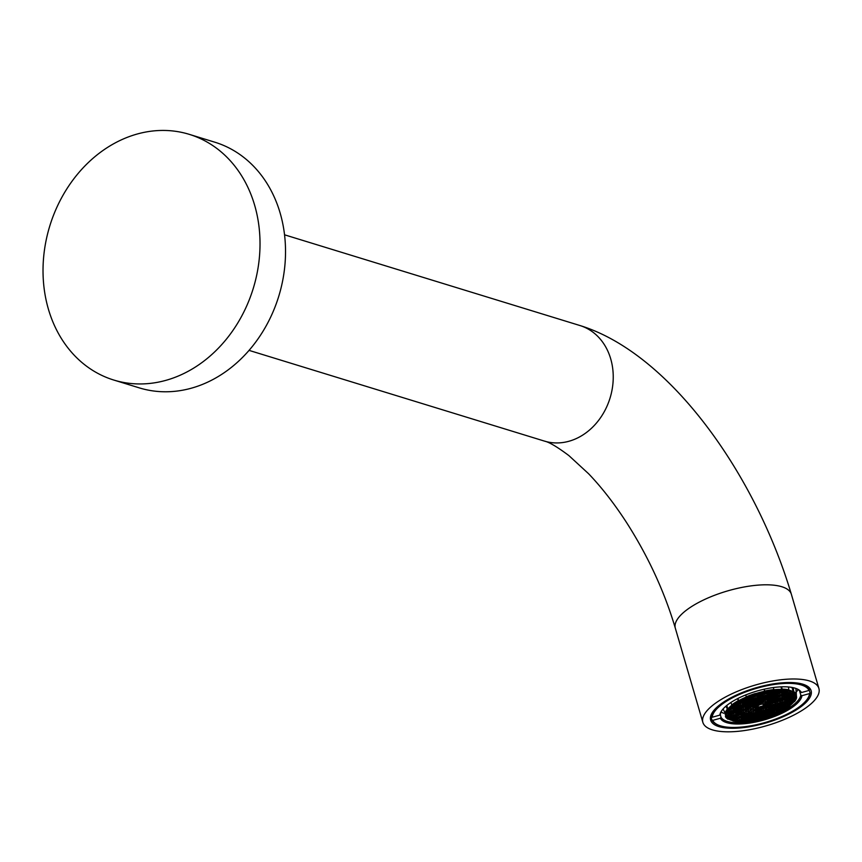 <?xml version="1.0" encoding="UTF-8"?>
<svg xmlns="http://www.w3.org/2000/svg" width="862" height="862" viewBox="0 0 862 862"><rect width="100%" height="100%" fill="white"/><g stroke="black" fill="none" stroke-linecap="round" stroke-linejoin="round"><path stroke-width="1.29" d="M793.277 715.352A60.448 21.097 -16.3 0 1 702.864 722.367A60.448 21.097 -16.3 0 1 728.487 695.451A60.448 21.097 -16.3 0 1 818.9 688.436A60.448 21.097 -16.3 0 1 793.277 715.352M788.945 714.016A52.356 18.274 163.7 0 0 811.131 690.71A52.356 18.274 163.7 0 0 732.819 696.787A52.356 18.274 163.7 0 0 710.633 720.093A52.356 18.274 163.7 0 0 788.945 714.016M113.795 380.045L139.31 387.878A128.513 106.414 -72.9 0 0 252.264 346.535A128.513 106.414 -72.9 0 0 280.128 213A128.513 106.414 -72.9 0 0 214.757 142.176L189.252 134.343A128.513 106.414 107.1 0 1 254.624 205.167A128.513 106.414 107.1 0 1 226.76 338.701A128.513 106.414 107.1 0 1 113.795 380.045A128.513 106.414 107.1 0 1 48.423 309.221A128.513 106.414 107.1 0 1 76.287 175.686A128.513 106.414 107.1 0 1 189.252 134.343M796.585 682.93A51.17 17.854 -16.3 0 1 801.746 684.051A51.17 17.854 -16.3 0 1 809.515 689.611L808.825 687.251M809.256 690.053L810.043 692.746A51.17 17.854 -16.3 0 1 808.136 697.821L807.662 698.554A50.449 17.606 -16.3 0 1 787.922 713.704A50.449 17.606 -16.3 0 1 717.777 724.834A50.449 17.606 -16.3 0 1 712.745 720.363L711.872 719.91L710.708 715.945M810.043 692.746L809.537 693.587A50.449 17.606 -16.3 0 1 807.662 698.554M721.02 717.141L720.352 718.251A42.604 14.869 163.7 0 0 763.344 720.158A42.604 14.869 163.7 0 0 801.94 695.688L800.766 695.084A41.645 14.535 -16.3 0 1 771.35 716.344A41.645 14.535 -16.3 0 1 727.216 721.408A41.645 14.535 -16.3 0 1 721.02 717.141L720.233 714.447M796.725 688.749A41.645 14.535 -16.3 0 1 800.238 691.949L801.412 692.552A42.604 14.869 163.7 0 0 797.275 688.997A42.604 14.869 163.7 0 0 738.055 698.392A42.604 14.869 163.7 0 0 721.386 711.182A42.604 14.869 163.7 0 0 719.824 715.126L720.503 714.016A41.645 14.535 -16.3 0 1 721.72 710.687M721.085 711.926A41.645 14.535 163.7 0 0 723.703 713.262M747.957 721.257L748.151 721.031A36.7 12.811 -16.3 0 1 740.027 721.429L739.725 721.666A37.249 12.995 -16.3 0 1 732.926 720.977L733.336 720.751A36.7 12.811 -16.3 0 1 728.509 719.016L728.034 719.22A37.249 12.995 -16.3 0 1 725.459 716.678A37.249 12.995 -16.3 0 1 725.384 716.516L725.901 716.354A36.7 12.811 -16.3 0 1 725.653 715.708A36.7 12.811 -16.3 0 1 725.664 712.949L725.147 713.057A37.249 12.995 -16.3 0 1 727.356 709.081L727.84 709.027A36.7 12.811 -16.3 0 1 732.258 704.857L731.838 704.847A37.249 12.995 -16.3 0 1 738.303 700.655L738.637 700.731A36.7 12.811 -16.3 0 1 746.524 696.916L746.309 696.787A37.249 12.995 -16.3 0 1 755.306 693.511L755.392 693.684A36.7 12.811 -16.3 0 1 764.626 691.249L764.68 691.044A37.249 12.995 -16.3 0 1 773.807 689.546L773.613 689.783A36.7 12.811 -16.3 0 1 781.737 689.374L782.039 689.137A37.249 12.995 -16.3 0 1 788.838 689.837L788.428 690.063A36.7 12.811 -16.3 0 1 793.255 691.787L793.73 691.593A37.249 12.995 -16.3 0 1 796.38 694.287L795.863 694.449A36.7 12.811 -16.3 0 1 796.111 695.106A36.7 12.811 -16.3 0 1 796.089 697.864L796.617 697.746A37.249 12.995 -16.3 0 1 794.408 701.722L793.924 701.776A36.7 12.811 -16.3 0 1 789.506 705.946L789.926 705.956A37.249 12.995 -16.3 0 1 783.461 710.148L783.127 710.083A36.7 12.811 -16.3 0 1 780.552 711.441A36.7 12.811 -16.3 0 1 775.24 713.887L775.455 714.016A37.249 12.995 -16.3 0 1 766.458 717.292L766.372 717.119A36.7 12.811 -16.3 0 1 757.138 719.554L757.073 719.77A37.249 12.995 -16.3 0 1 747.957 721.257L747.882 721.063M742.635 698.91L742.915 699.879L740.684 699.879A36.129 12.607 -16.3 0 1 741.514 699.459A36.129 12.607 -16.3 0 1 744.822 697.886L745.145 698.802L744.035 699.351L743.755 698.371M757.87 703.737L758.366 705.439L756.136 705.536L756.103 704.588L760.499 703.424L760.596 704.362L759.487 704.9L759.077 703.511M752.688 701.873L753.183 703.575L750.964 703.672L750.931 702.724L755.317 701.571L755.414 702.498L754.315 703.036L753.905 701.646M747.516 700.009L748.011 701.711L745.781 701.808L745.749 700.86L750.145 699.707L750.242 700.634L749.132 701.183L748.722 699.782M737.053 716.936L739.305 716.807L741.471 715.751L741.385 714.824L739.187 714.921L736.988 715.966L737.01 716.785M768.139 702.864L770.337 701.819L770.305 700.871L765.844 702.045L765.941 702.961L768.139 702.864L767.633 701.162M770.337 701.819L770.057 700.86M766.803 706.28L767.212 707.68L766.156 708.198L765.661 706.495M771.899 708.111L772.309 709.512L771.253 710.029L770.757 708.327M782.577 695.882L784.776 694.837L784.754 693.888L780.293 695.063L780.379 695.979L782.577 695.882L782.082 694.179M784.776 694.837L784.506 693.888M777.071 709.976L777.481 711.376L776.425 711.893L775.929 710.18M774.529 709.06L774.938 710.46L773.882 710.978L773.386 709.264M769.357 707.196L769.766 708.596L768.699 709.114L768.204 707.411M764.174 705.332L764.583 706.732L763.527 707.249L763.032 705.547M775.358 699.373L777.556 698.328L777.524 697.38L773.063 698.554L773.16 699.47L775.358 699.373L774.863 697.67M744.876 697.886L745.145 698.802M744.962 699.093L745.468 700.795L743.238 700.892L743.206 699.944L747.591 698.791L747.688 699.718L746.589 700.267L746.18 698.866M750.145 700.957L750.64 702.659L748.41 702.756L748.378 701.808L752.774 700.655L752.871 701.582L751.761 702.121L751.352 700.731M755.241 702.789L755.737 704.491L753.507 704.588L753.474 703.64L757.87 702.487L757.967 703.414L756.858 703.952L756.448 702.562M751.492 709.954L753.754 709.825L755.92 708.769L755.823 707.853L753.625 707.939L751.427 708.995L751.459 709.814M748.431 711.344L748.701 712.26L746.535 713.316L746.029 711.613M746.535 713.316L744.24 713.434L744.208 712.486L746.406 711.43L748.604 711.333L748.701 712.26M741.482 709.394L741.449 708.445L743.647 707.4L745.878 707.303L745.91 708.252L743.712 709.297L741.482 709.394M748.313 709.437L748.809 711.128L751.007 710.083L750.727 709.146M751.007 710.083L750.974 709.135L748.744 709.232L746.546 710.277L746.578 711.225L748.809 711.128M753.065 706.937L753.345 707.885L753.313 706.926L751.082 707.023L748.884 708.079L748.916 709.027L751.147 708.93L750.651 707.239M753.043 704.728L753.022 703.78L750.791 703.877L748.593 704.922L748.625 705.881L753.043 704.728L752.774 703.791M753.485 706.721L755.683 705.676L755.651 704.728L751.222 705.87L751.255 706.818L753.485 706.721L752.989 705.03M748.302 704.868L750.5 703.812L750.468 702.864L746.039 704.006L746.072 704.965L748.302 704.868L747.807 703.166M743.421 706.15L745.619 705.105L745.587 704.157L741.158 705.299L741.191 706.247L743.421 706.15L742.925 704.459M745.339 704.168L745.619 705.105M736.59 710.687L736.568 709.728L740.986 708.586L741.018 709.534L738.82 710.59L736.59 710.687M736.482 712.788L738.68 711.743L738.648 710.794L734.23 711.937L734.262 712.885L736.482 712.788L735.986 711.096M739.036 713.704L741.234 712.658L741.201 711.71L736.773 712.852L736.805 713.801L739.036 713.704L738.54 712.012M739.305 716.807L738.809 715.104M738.615 713.919L738.896 714.857L738.863 713.908L734.435 715.051L734.467 716.01L736.698 715.913L736.202 714.21M729.371 714.178L731.601 714.081L733.799 713.025L733.767 712.077L729.338 713.219L729.371 714.178M731.105 712.378L731.601 714.081M733.939 711.872L736.137 710.827L736.105 709.879L731.676 711.021L731.709 711.969L733.939 711.872L733.443 710.18M738.637 705.332L740.867 705.235L743.066 704.189L743.033 703.241L740.814 703.338L738.615 704.383L738.637 705.332M740.372 703.543L740.867 705.235M743.13 703.004L745.328 701.959L745.296 701L740.867 702.153L740.9 703.101L743.13 703.004L742.635 701.312M738.238 704.286L740.436 703.241L740.404 702.293L735.976 703.435L736.008 704.383L738.238 704.286L737.743 702.595M740.167 702.304L740.436 703.241M735.986 706.517L738.184 705.472L738.152 704.523L733.724 705.666L733.756 706.624L735.986 706.517L735.491 704.825M729.166 711.053L731.385 710.956L733.584 709.911L733.562 708.963L731.332 709.06L729.133 710.105L729.166 711.053M730.901 709.264L731.385 710.956M729.263 716.279L731.461 715.234L731.429 714.286L727 715.428L727.032 716.376L729.263 716.279L728.767 714.587M731.181 714.296L731.461 715.234M732.097 717.259L732.129 718.208L734.359 718.111L736.557 717.065L736.525 716.117L732.097 717.259M726.72 715.363L728.918 714.318L728.886 713.37L726.052 713.747A36.129 12.607 -16.3 0 0 726.16 715.385L726.72 715.363L726.224 713.671M740.577 702.088L742.775 701.043L742.742 700.084L738.314 701.237L738.346 702.185L740.577 702.088L740.081 700.397M772.374 696.722L772.88 698.435L770.617 698.565L770.52 697.638L774.938 696.442L775.035 697.38L774.766 696.453M760.478 700.073L758.215 700.192L758.118 699.265L762.547 698.08L762.644 699.007L760.478 700.073L759.972 698.349M755.877 702.401L755.78 701.463L760.209 700.278L760.306 701.215L755.877 702.401M772.664 695.322L770.402 695.451L770.305 694.513L774.733 693.328L774.83 694.266L772.664 695.322L772.158 693.608M779.593 693.231L780.099 694.944L777.836 695.074L777.739 694.147L779.905 693.08L782.168 692.951L782.265 693.888L781.996 692.962M777.05 692.315L777.546 694.029L775.294 694.158L775.197 693.231L779.614 692.035L779.711 692.973L777.546 694.029M779.442 692.046L779.711 692.973M775.003 693.113L772.74 693.242L772.643 692.315L777.071 691.119L777.168 692.057L775.003 693.113L774.496 691.399M760.262 696.949L758 697.078L757.913 696.14L762.331 694.955L762.428 695.893L760.262 696.949L759.767 695.235M757.278 696.259L757.547 697.175L757.45 696.248L755.187 696.367L753.022 697.433L753.119 698.36L755.381 698.242L754.875 696.518M754.649 695.311L754.918 696.237L750.49 697.423L750.393 696.485L752.558 695.429L754.821 695.3L754.918 696.237M777.341 690.915L775.078 691.044L775.584 689.816A36.129 12.607 163.7 0 1 779.474 689.622L777.341 690.915L776.985 689.719M777.621 701.711L778.117 703.414L775.886 703.511L775.854 702.552L778.052 701.506L780.282 701.409L780.315 702.358L780.035 701.42M770.757 700.72L770.79 701.679L773.02 701.582L775.218 700.526L775.186 699.578L770.757 700.72M772.74 703.004L773.236 704.696L771.005 704.793L770.973 703.845L773.171 702.799L775.401 702.702L775.434 703.651L775.153 702.713M778.063 704.599L778.03 703.64L775.8 703.737L773.602 704.793L773.634 705.741L778.063 704.599L777.783 703.651M775.369 703.952L775.865 705.644M767.999 704.017L767.967 703.069L765.736 703.166L763.538 704.211L763.57 705.159L767.999 704.017L767.719 703.08M767.212 707.68L768.29 707.163L768.257 706.215L763.797 707.39L763.894 708.327L766.156 708.198M768.29 707.163L768.01 706.226M772.309 709.512L773.386 708.995L773.354 708.047L768.893 709.221L768.99 710.159L771.253 710.029M773.386 708.995L773.106 708.058M778.267 707.713L778.235 706.765L776.005 706.862L773.807 707.907L773.839 708.855L778.267 707.713L777.998 706.775M780.746 704.351L782.944 703.306L782.911 702.358L778.483 703.5L778.515 704.448L780.746 704.351L780.25 702.659M779.744 696.388L780.239 698.091L778.02 698.188L777.987 697.229L780.185 696.184L782.416 696.087L782.437 697.035L782.168 696.097M787.329 695.753L787.297 694.804L785.066 694.901L782.868 695.946L782.901 696.895L787.329 695.753L787.049 694.815M790.228 698.629L792.426 697.584L792.393 696.636L787.965 697.778L787.997 698.726L790.228 698.629L789.732 696.938M790.088 699.782L790.055 698.834L787.825 698.931L785.627 699.987L785.659 700.935L790.088 699.782L789.807 698.845M787.394 699.136L787.89 700.838M780.95 707.476L783.149 706.431L783.127 705.472L778.698 706.624L778.731 707.573L780.95 707.476L780.455 705.784M780.897 708.661L780.864 707.713L778.634 707.81L776.436 708.855L776.468 709.803L780.897 708.661L780.627 707.713M778.203 708.014L778.698 709.706M785.778 707.368L785.756 706.42L783.526 706.517L781.328 707.562L781.36 708.521L785.778 707.368L785.508 706.431M788.04 705.138L788.008 704.189L785.778 704.286L783.58 705.332L783.612 706.28L788.04 705.138L787.76 704.2M785.347 704.491L785.842 706.183M790.432 701.754L792.631 700.698L792.598 699.75L788.17 700.903L788.202 701.851L790.432 701.754L789.937 700.052M794.764 695.386L794.732 694.427L792.501 694.524L790.303 695.58L790.335 696.528L794.764 695.386L794.484 694.438M789.667 693.544L789.635 692.595L787.405 692.692L785.207 693.748L785.239 694.697L789.667 693.544L789.387 692.606M795.712 697.056A36.129 12.607 -16.3 0 0 795.604 695.418L792.846 696.496L792.878 697.444L795.109 697.347L795.712 697.056L795.238 695.44M794.613 695.656L795.109 697.347M783.45 709.577L783.418 708.629L781.187 708.726L778.989 709.771L779.022 710.719L783.45 709.577L783.17 708.639M780.756 708.93L781.252 710.622M748.582 712.518L749.078 714.232L746.826 714.361L746.729 713.424L751.147 712.238L751.244 713.176L749.078 714.232M751.244 713.176L750.974 712.249M756.308 710.741L754.045 710.87L753.948 709.932L758.366 708.747L758.463 709.685L756.308 710.741L755.802 709.027M758.851 711.656L756.588 711.786L756.491 710.848L760.92 709.663L761.017 710.6L758.851 711.656L758.355 709.943M761.189 709.458L758.926 709.588L758.829 708.65L763.258 707.465L763.355 708.392L761.189 709.458L760.683 707.745M758.646 708.542L760.801 707.476L760.704 706.549L756.286 707.734L756.383 708.672L758.646 708.542L758.14 706.829M766.361 711.322L764.109 711.441L764.012 710.514L768.43 709.329L768.527 710.256L766.361 711.322L765.865 709.598M768.915 712.238L766.652 712.357L766.555 711.43L770.984 710.245L771.081 711.172L768.915 712.238L768.408 710.514M764.034 713.52L761.771 713.65L761.674 712.712L766.092 711.527L766.189 712.465L764.034 713.52L763.527 711.807M759.142 714.803L756.879 714.932L756.782 714.005L761.211 712.809L761.308 713.747L759.142 714.803L758.646 713.089M754.175 716.063L751.912 716.193L751.826 715.255L756.243 714.07L756.34 715.007L754.175 716.063L753.679 714.35M756.34 715.007L756.071 714.081M746.74 716.441L744.488 716.559L744.391 715.632L748.809 714.447L748.906 715.374L746.74 716.441L746.244 714.717M744.197 715.525L741.934 715.643L741.837 714.717L746.266 713.531L746.363 714.458L744.197 715.525L743.69 713.801M741.352 716.01L741.859 717.723L739.596 717.852L739.499 716.915L743.928 715.729L744.025 716.667L741.859 717.723M744.025 716.667L743.755 715.74M743.906 716.925L744.402 718.639L742.15 718.768L742.053 717.831L746.47 716.645L746.567 717.583L746.298 716.656M746.955 719.554L744.693 719.684L744.596 718.746L749.024 717.561L749.121 718.499L746.955 719.554L746.449 717.841M761.696 715.719L759.433 715.848L759.336 714.921L763.764 713.725L763.851 714.663L761.696 715.719L761.189 714.005M766.577 714.436L768.742 713.38L768.645 712.443L764.217 713.628L764.314 714.566L766.577 714.436L766.07 712.723M769.206 715.385L766.943 715.514L766.846 714.576L771.274 713.391L771.371 714.318L769.206 715.385L768.699 713.671M746.18 720.988A36.129 12.607 163.7 0 1 742.29 721.182L744.423 719.889L746.686 719.77L746.18 720.988L745.835 719.813M774.087 714.092L771.835 714.221L771.738 713.283L776.156 712.098L776.253 713.036L774.087 714.092L773.591 712.378M736.471 717.292L736.978 719.016L734.715 719.134L734.618 718.208L739.036 717.022L739.133 717.949L736.978 719.016M739.133 717.949L738.863 717.033M741.417 717.949L741.686 718.865L739.521 719.932L739.025 718.208M739.521 719.932L737.258 720.05L737.161 719.123L739.327 718.057L741.589 717.938L741.686 718.865M742.074 720.847L739.811 720.966L739.715 720.039L744.132 718.854L744.229 719.781L742.074 720.847L741.568 719.123M751.395 718.488L751.664 719.414L749.498 720.47L749.003 718.757M749.498 720.47L747.246 720.6L747.149 719.662L751.567 718.477L751.664 719.414M754.39 719.188L756.556 718.121L756.459 717.195L752.03 718.38L752.127 719.307L754.39 719.188L753.884 717.464M759.357 717.927L757.095 718.057L756.998 717.119L761.426 715.934L761.523 716.872L759.357 717.927L758.851 716.214M764.238 716.634L761.976 716.764L761.879 715.837L766.307 714.641L766.404 715.579L764.238 716.634L763.743 714.921M771.544 713.176L769.281 713.305L769.184 712.368L773.613 711.182L773.71 712.12L771.544 713.176L771.037 711.462M756.728 716.979L754.466 717.109L754.369 716.171L758.797 714.986L758.894 715.923L756.728 716.979L756.222 715.266M758.894 715.923L758.614 714.997M751.836 718.272L749.584 718.391L749.487 717.464L753.905 716.279L754.002 717.206L751.836 718.272L751.341 716.548M749.293 717.356L747.031 717.475L746.934 716.548L751.362 715.363L751.459 716.29L749.293 717.356L748.787 715.632M765.715 708.413L765.984 709.34L763.818 710.407L763.312 708.683M763.818 710.407L761.555 710.525L761.458 709.598L763.624 708.532L765.887 708.413L765.984 709.34M761.48 712.605L759.217 712.734L759.12 711.796L763.549 710.611L763.646 711.549L761.48 712.605L760.984 710.891M750.921 710.32L751.416 712.034L749.153 712.152L749.056 711.225L751.222 710.159L753.485 710.04L753.582 710.967L753.313 710.051M755.855 710.967L756.136 711.883L753.97 712.949L753.463 711.236M753.97 712.949L751.707 713.068L751.61 712.141L753.776 711.075L756.039 710.956L756.136 711.883M756.513 713.865L754.25 713.984L754.153 713.057L758.582 711.872L758.679 712.799L756.513 713.865L756.017 712.152M758.679 712.799L758.409 711.883M753.528 713.165L753.797 714.092L749.369 715.277L749.272 714.339L751.438 713.283L753.7 713.154L753.797 714.092M781.08 710.924A36.129 12.607 -16.3 0 1 776.942 712.917L776.619 712.001L781.047 710.827M790.012 695.515L792.21 694.46L792.178 693.511L787.76 694.664L787.782 695.612L790.012 695.515L789.517 693.813M792.21 694.46L791.941 693.522M792.771 699.545L794.969 698.5L794.936 697.552L790.508 698.694L790.54 699.642L792.771 699.545L792.275 697.854M794.969 698.5L794.699 697.563M790.379 702.939L790.346 701.98L788.116 702.077L785.918 703.133L785.95 704.082L790.379 702.939L790.098 701.991M777.481 711.376L778.558 710.859L778.526 709.911L775.175 710.547L774.076 711.085L774.173 712.023L776.425 711.893M778.558 710.859L778.289 709.922M785.487 704.222L785.465 703.273L783.235 703.37L781.037 704.416L781.069 705.364L785.487 704.222L785.217 703.284M782.793 703.575L783.289 705.267M785.056 701.345L785.551 703.036L783.321 703.133L783.289 702.185L787.717 701.043L787.749 701.991L787.469 701.054M785.422 696.862L785.444 697.811L787.674 697.714L789.872 696.668L789.84 695.72L785.422 696.862M784.991 697.951L784.959 697.002L782.728 697.099L780.53 698.145L780.563 699.104L784.991 697.951L784.711 697.013M782.297 697.304L782.793 699.007M787.534 698.866L787.502 697.918L785.282 698.015L783.084 699.06L783.105 700.019L787.534 698.866L787.265 697.929M784.84 698.22L785.336 699.922M782.502 700.429L782.998 702.121L780.778 702.218L780.746 701.269L782.944 700.224L785.174 700.127L785.196 701.075L784.926 700.138M780.606 705.515L780.573 704.556L778.343 704.653L776.145 705.709L776.177 706.657L780.606 705.515L780.336 704.566M774.938 710.46L776.015 709.943L775.983 708.995L771.522 710.169L771.619 711.107L773.882 710.978M776.015 709.943L775.735 709.006M775.725 706.797L775.692 705.849L773.462 705.946L771.264 706.991L771.296 707.939L775.725 706.797L775.444 705.859M773.031 706.15L773.526 707.842M769.766 708.596L770.833 708.079L770.8 707.131L767.449 707.767L766.35 708.305L766.447 709.243L768.699 709.114M770.833 708.079L770.563 707.142M764.583 706.732L765.661 706.226L765.628 705.267L761.168 706.441L761.265 707.379L763.527 707.249M765.661 706.226L765.381 705.278M770.542 704.933L770.509 703.985L768.279 704.082L766.081 705.127L766.113 706.086L770.542 704.933L770.272 703.995M767.848 704.286L768.344 705.978M770.973 706.926L773.171 705.881L773.139 704.933L768.71 706.075L768.742 707.023L770.973 706.926L770.477 705.235M773.171 705.881L772.902 704.944M770.682 703.78L772.88 702.735L772.848 701.787L768.419 702.929L768.451 703.877L770.682 703.78L770.186 702.088M775.574 702.498L777.772 701.442L777.739 700.494L773.311 701.636L773.343 702.595L775.574 702.498L775.078 700.795M777.772 701.442L777.492 700.504M780.455 701.205L782.653 700.159L782.621 699.211L778.192 700.353L778.224 701.302L780.455 701.205L779.959 699.513M782.373 699.222L782.653 700.159M780.099 699.244L780.078 698.295L777.847 698.392L775.649 699.438L775.681 700.386L780.099 699.244L779.83 698.306M747.86 698.576L745.608 698.705L745.511 697.778L749.929 696.582L750.026 697.52L747.86 698.576L747.365 696.862M784.485 691.949L784.98 693.662L782.728 693.791L782.631 692.854L787.049 691.669L787.146 692.606L786.877 691.68M780.175 692.876L780.078 691.938L784.506 690.753L784.603 691.69L780.175 692.876M781.78 689.848L782.049 690.774L777.632 691.96L777.535 691.022L779.69 689.966L781.953 689.837L782.049 690.774M770.197 692.326L770.1 691.399L772.266 690.333L774.518 690.203L774.615 691.141L770.197 692.326M769.464 691.507L769.734 692.434L769.637 691.496L765.208 692.682L765.305 693.619L767.568 693.49L767.061 691.777M764.497 692.768L764.766 693.684L760.338 694.869L760.241 693.942L762.407 692.876L764.669 692.757L764.766 693.684M757.72 696.033L755.457 696.162L755.36 695.225L759.788 694.039L759.885 694.977L757.72 696.033L757.213 694.319M750.414 699.491L748.151 699.621L748.054 698.694L752.483 697.498L752.58 698.435L750.414 699.491L749.908 697.778M764.734 693.975L765.23 695.688L762.967 695.817L762.87 694.891L765.036 693.824L767.299 693.694L767.395 694.632L767.126 693.705M770.122 694.406L767.859 694.535L767.762 693.598L772.18 692.412L772.277 693.35L770.122 694.406L769.615 692.692M777.761 697.153L775.498 697.283L775.401 696.345L779.83 695.16L779.927 696.097L777.761 697.153L777.255 695.44M775.207 696.237L772.955 696.367L772.858 695.429L777.276 694.244L777.373 695.181L775.207 696.237L774.712 694.524M767.277 694.891L767.783 696.604L765.521 696.733L765.424 695.806L769.841 694.61L769.938 695.548L769.669 694.621M762.816 697.864L760.553 697.994L760.456 697.056L764.885 695.871L764.982 696.808L762.816 697.864L762.31 696.151M759.821 697.175L760.09 698.091L755.672 699.276L755.575 698.349L757.73 697.283L759.993 697.164L760.09 698.091M754.94 698.457L755.209 699.384L750.78 700.569L750.683 699.632L752.849 698.576L755.112 698.446L755.209 699.384M755.586 701.356L753.334 701.485L753.237 700.547L757.655 699.362L757.752 700.3L755.586 701.356L755.09 699.642M765.208 702.153L765.478 703.069L765.381 702.142L763.118 702.271L760.963 703.327L761.06 704.265L763.312 704.135L762.816 702.422M760.769 703.22L758.506 703.349L758.409 702.411L762.838 701.226L762.935 702.153L760.769 703.22L760.262 701.506M763.107 701.011L760.844 701.14L760.747 700.213L765.176 699.017L765.273 699.955L763.107 701.011L762.601 699.297M765.154 700.213L765.65 701.927L763.387 702.056L763.301 701.129L765.456 700.063L767.719 699.933L767.816 700.871L767.546 699.944M770.035 698.931L770.542 700.644L768.279 700.774L768.182 699.836L772.611 698.651L772.697 699.588L770.542 700.644M772.427 698.662L772.697 699.588M765.725 699.858L765.628 698.92L770.057 697.735L770.154 698.673L765.725 699.858M764.939 697.099L765.445 698.813L763.182 698.942L763.086 698.004L767.514 696.819L767.611 697.757L767.331 696.83M768.064 697.649L767.967 696.722L770.132 695.656L772.395 695.526L772.492 696.464L768.064 697.649M734.004 716.15L733.982 715.201L731.752 715.298L729.554 716.344L729.586 717.292L734.004 716.15L733.734 715.212M731.256 712.109L731.224 711.161L728.993 711.258L726.795 712.303L726.828 713.262L731.256 712.109L730.976 711.172M733.648 708.726L735.846 707.68L735.814 706.721L731.385 707.874L731.418 708.823L733.648 708.726L733.153 707.034M735.566 706.732L735.846 707.68M738.529 707.433L740.727 706.387L740.695 705.439L736.277 706.581L736.299 707.54L738.529 707.433L738.034 705.741M734.047 709.771L734.015 708.812L738.443 707.67L738.475 708.618L736.277 709.674L734.047 709.771M733.648 713.294L734.144 714.997L736.342 713.941L736.073 713.003M736.342 713.941L736.32 712.993L734.09 713.089L731.892 714.135L731.924 715.094L734.144 714.997M741.579 714.62L739.348 714.717L739.327 713.768L743.744 712.626L743.777 713.574L741.579 714.62L741.083 712.928M738.853 708.456L741.083 708.359L743.281 707.303L743.249 706.355L738.82 707.497L738.853 708.456M740.587 706.657L741.083 708.359M745.759 703.952L747.957 702.896L747.925 701.948L743.497 703.09L743.529 704.049L745.759 703.952L745.264 702.25M747.677 701.959L747.957 702.896M755.532 705.946L756.028 707.637L758.226 706.592L758.194 705.644L753.765 706.786L753.797 707.734L756.028 707.637M757.946 705.655L758.226 706.592M745.964 707.066L748.162 706.021L748.13 705.073L743.701 706.215L743.734 707.163L745.964 707.066L745.468 705.375M748.593 708.014L746.363 708.111L746.33 707.163L750.759 706.01L750.791 706.969L748.593 708.014L748.097 706.323M753.754 709.825L753.259 708.122M748.453 709.167L748.421 708.219L746.19 708.316L743.992 709.361L744.025 710.31L748.453 709.167L748.184 708.23M743.572 710.45L743.54 709.501L741.309 709.598L739.111 710.654L739.143 711.603L743.572 710.45L743.292 709.512M745.846 710.428L746.115 711.365L746.083 710.417L743.852 710.514L741.654 711.57L741.686 712.518L743.917 712.421L743.421 710.73M743.216 707.605L743.712 709.297M753.345 707.885L751.147 708.93M755.683 705.676L755.403 704.739M760.327 703.435L760.596 704.362M755.144 701.571L755.414 702.498M750.5 703.812L750.231 702.875M749.972 699.718L750.242 700.634M738.325 708.887L738.82 710.59M738.68 711.743L738.411 710.805M741.234 712.658L740.954 711.721M741.471 715.751L741.212 714.835M733.519 712.087L733.799 713.025M736.137 710.827L735.857 709.889M742.796 703.252L743.066 704.189M745.328 701.959L745.048 701.011M738.184 705.472L737.904 704.534M733.314 708.973L733.584 709.911M733.864 716.419L734.359 718.111M729.123 717.432L729.09 716.484L726.698 716.656A36.129 12.607 -16.3 0 0 727.894 718.014L729.123 717.432L728.853 716.494M728.918 714.318L728.638 713.38M728.702 711.193L728.67 710.245L727.377 710.299A36.129 12.607 -16.3 0 0 726.397 712.249L728.702 711.193L728.433 710.256M733.293 706.765L733.271 705.806L731.439 705.892A36.129 12.607 -16.3 0 0 729.306 707.885L733.293 706.765L733.023 705.816M737.894 702.325L737.861 701.442A36.129 12.607 -16.3 0 0 734.715 703.414L737.894 702.325L737.667 701.549M742.775 701.043L742.505 700.095M762.644 699.007L762.374 698.091M758.14 702.271L757.633 700.558M774.83 694.266L774.561 693.339M776.899 691.13L777.168 692.057M762.428 695.893L762.159 694.966M752.246 695.58L752.752 697.293M784.959 690.656L786.306 689.999A36.129 12.607 -16.3 0 1 789.139 690.57L785.056 691.583L784.959 690.656M782.513 690.667L782.577 689.654A36.129 12.607 163.7 0 1 785.982 689.956L782.513 690.667M784.776 690.548L784.549 689.794M774.787 689.999L772.535 690.128A36.129 12.607 163.7 0 1 775.078 689.859L774.755 689.891M769.906 691.281L767.589 690.871A36.129 12.607 163.7 0 1 772.061 690.182L769.906 691.281L769.68 690.516M764.939 692.542L762.676 692.671L762.601 691.917A36.129 12.607 163.7 0 1 767.051 690.968L764.939 692.542L764.626 691.453M760.058 693.835L757.795 693.953L757.72 693.188A36.129 12.607 163.7 0 1 762.137 692.024L762.213 692.768L760.058 693.835L759.702 692.639M762.213 692.768L762.008 692.057M755.09 695.084L752.785 694.75A36.129 12.607 163.7 0 1 757.181 693.35L757.256 694.029L755.09 695.084L754.789 694.082M757.256 694.029L757.062 693.382M750.015 695.742L750.199 696.377L748.087 696.496A36.129 12.607 163.7 0 1 752.321 694.912L750.199 696.377M778.117 703.414L780.315 702.358M772.524 699.879L773.02 701.582M782.944 703.306L782.664 702.368M785.131 696.798L784.635 695.106M792.426 697.584L792.146 696.647M783.149 706.431L782.879 705.482M792.631 700.698L792.361 699.761M787.469 694.6L786.974 692.897M792.674 694.319L795.066 694.147A36.129 12.607 -16.3 0 0 793.87 692.789L792.641 693.371L792.674 694.319M794.387 700.504A36.129 12.607 -16.3 0 0 795.367 698.554L793.062 699.61L793.094 700.558L794.387 700.504L793.988 699.168M790.325 704.922A36.129 12.607 -16.3 0 0 792.458 702.918L788.471 704.049L788.493 704.997L790.325 704.922L789.872 703.37M783.87 708.478L783.903 709.372A36.129 12.607 -16.3 0 0 787.049 707.39L783.87 708.478M758.463 709.685L758.194 708.758M761.017 710.6L760.747 709.674M763.086 707.476L763.355 708.392M768.257 709.329L768.527 710.256M761.308 713.747L761.038 712.82M748.636 714.458L748.906 715.374M746.363 714.458L746.093 713.542M749.121 718.499L748.852 717.572M763.581 713.736L763.851 714.663M768.742 713.38L768.473 712.454M735.027 719.317L735.458 720.804A36.129 12.607 -16.3 0 1 732.625 720.244L736.708 719.22L736.794 720.158L735.458 720.804M736.794 720.158L736.525 719.231M739.079 720.147L739.187 721.149L738.896 720.158M739.187 721.149A36.129 12.607 163.7 0 1 735.782 720.858L739.251 720.136L739.348 721.074M746.514 719.781L746.783 720.697M746.977 720.804L749.229 720.686A36.129 12.607 163.7 0 1 746.686 720.955L746.977 720.804M754.175 719.932A36.129 12.607 163.7 0 1 749.703 720.621L751.858 719.522L754.175 719.932L754.013 719.404M759.163 718.897A36.129 12.607 163.7 0 1 754.713 719.835L756.825 718.261L759.088 718.132L759.163 718.897L758.948 718.143M764.044 717.615A36.129 12.607 163.7 0 1 759.627 718.789L759.541 718.035L761.706 716.979L763.969 716.85L764.044 717.615L763.829 716.861M768.979 716.053A36.129 12.607 163.7 0 1 764.583 717.464L764.508 716.775L766.674 715.719L768.85 715.6M769.4 715.492L773.667 714.318A36.129 12.607 163.7 0 1 769.443 715.902L769.4 715.492M775.983 712.109L776.253 713.036M756.556 718.121L756.286 717.206M766.135 714.652L766.404 715.579M773.44 711.193L773.71 712.12M753.733 716.29L754.002 717.206M751.19 715.374L751.459 716.29M763.376 710.622L763.646 711.549M751.125 713.434L751.632 715.148M776.942 712.917L776.673 711.98M787.351 707.185A36.129 12.607 -16.3 0 0 790.034 705.159L786.209 706.28L786.241 707.228L787.351 707.185L786.984 705.913M792.652 702.713A36.129 12.607 -16.3 0 0 794.225 700.741L790.81 701.84L790.831 702.789L792.652 702.713L792.2 701.183M795.432 698.36A36.129 12.607 -16.3 0 0 795.691 697.272L795.432 698.339M792.35 693.307L793.708 692.66A36.129 12.607 -16.3 0 0 791.941 691.572L790.098 692.455L790.12 693.404L792.35 693.307L791.855 691.615M789.807 692.391L787.609 692.488L787.512 691.572L789.409 690.645A36.129 12.607 -16.3 0 1 791.725 691.475L789.807 692.391L789.312 690.688M785.551 703.036L787.749 701.991M787.178 696.022L787.674 697.714M782.998 702.121L785.196 701.075M772.88 702.735L772.611 701.797M777.901 700.289L777.416 698.597M777.556 698.328L777.276 697.38M750.026 697.52L749.757 696.593M782.437 692.746L781.931 691.033M779.388 690.117L779.884 691.83M772.449 692.197L771.953 690.484M762.105 693.037L762.601 694.75M759.885 694.977L759.616 694.05M752.58 698.435L752.31 697.509M772.277 693.35L772.007 692.423M779.657 695.171L779.927 696.097M777.373 695.181L777.104 694.255M764.702 695.882L764.982 696.808M757.429 697.433L757.924 699.157M752.537 698.726L753.043 700.44M757.752 700.3L757.482 699.373M765.478 703.069L763.312 704.135M762.935 702.153L762.665 701.237M765.003 699.028L765.273 699.955M767.988 699.728L767.492 698.015M770.326 697.52L769.831 695.806M742.915 699.879L744.035 699.351M735.555 704.534L735.523 703.575L734.413 703.629A36.129 12.607 -16.3 0 0 731.73 705.644L735.555 704.534L735.275 703.586M730.954 708.963L730.933 708.014L729.112 708.09A36.129 12.607 -16.3 0 0 727.539 710.062L730.954 708.963L730.685 708.025M726.364 713.402L726.073 713.542A36.129 12.607 -16.3 0 1 726.332 712.454L726.213 712.863M731.396 717.41L731.666 718.348L731.644 717.399L728.056 718.143A36.129 12.607 -16.3 0 0 729.823 719.231L729.327 717.54M733.982 718.326L734.252 719.242L732.355 720.169L731.86 718.466M732.355 720.169A36.129 12.607 163.7 0 1 730.028 719.328L734.155 718.315L734.252 719.242M747.419 698.802L747.688 699.718M740.727 706.387L740.458 705.45M735.782 707.971L736.277 709.674M743.507 712.637L743.777 713.574M743.001 706.366L743.281 707.303M752.601 700.655L752.871 701.582M757.698 702.487L757.967 703.414M748.162 706.021L747.893 705.084M750.522 706.021L750.791 706.969M755.92 708.769L755.651 707.853M745.63 707.314L745.91 708.252M750.36 704.082L750.845 705.784M740.749 708.596L741.018 709.534M738.896 714.857L736.698 715.913M736.277 716.128L736.557 717.065M727.474 716.559L727.894 718.014M731.095 707.81L730.717 706.517M760.306 701.215L760.036 700.289M757.547 697.175L755.381 698.242M786.92 690.096L787.318 691.464M779.959 689.751L779.948 689.611A36.129 12.607 163.7 0 1 782.039 689.643L779.959 689.751M774.949 699.588L775.218 700.526M773.236 704.696L775.434 703.651M765.305 703.37L765.801 705.062M775.574 707.066L776.069 708.758M780.239 698.091L782.437 697.035M783.095 706.721L783.58 708.424M792.07 694.74L792.566 696.431M760.801 707.476L760.532 706.56M771.081 711.172L770.811 710.245M766.189 712.465L765.919 711.538M771.371 714.318L771.102 713.402M741.773 721.052L739.725 721.171A36.129 12.607 163.7 0 0 741.816 721.192M744.229 719.781L743.96 718.865M761.523 716.872L761.243 715.945M795.217 695.235L795.551 695.225A36.129 12.607 -16.3 0 0 795.195 694.363L795.217 695.235M787.685 702.293L788.18 703.985M789.603 695.731L789.872 696.668M777.912 704.868L778.408 706.56M784.603 691.69L784.334 690.764M774.615 691.141L774.345 690.214M769.734 692.434L767.568 693.49M765.65 701.927L767.816 700.871M770.154 698.673L769.885 697.746M772.223 695.537L772.492 696.464M733.357 705.579L733.066 704.588M728.756 710.008L728.433 708.876M726.547 715.568L726.213 715.579A36.129 12.607 -16.3 0 0 726.569 716.441L726.547 715.568M726.321 715.579L726.569 716.441M731.666 718.348L729.823 719.231M731.31 715.503L731.806 717.195M728.562 711.462L729.058 713.165M738.195 707.68L738.475 708.618M745.759 708.521L746.255 710.213M740.878 709.803L741.374 711.506M746.115 711.365L743.917 712.421M758.366 705.439L759.487 704.9M753.183 703.575L754.315 703.036M748.011 701.711L749.132 701.183M772.88 698.435L775.035 697.38M780.099 694.944L782.265 693.888M744.402 718.639L746.567 717.583M751.416 712.034L753.582 710.967M784.98 693.662L787.146 692.606M765.23 695.688L767.395 694.632M767.783 696.604L769.938 695.548M765.445 698.813L767.611 697.757M745.468 700.795L746.589 700.267M750.64 702.659L751.761 702.121M755.737 704.491L756.858 703.952M793.255 691.787L791.973 687.423M793.32 687.693L793.73 691.593M796.38 694.287L795.831 688.415M796.294 694.319L796.617 697.746M723.078 708.973L725.147 713.057M727.356 709.081L725.944 706.172M726.795 705.461L727.84 709.027M730.804 702.552L731.838 704.847M738.303 700.655L737.506 698.673M737.958 698.435L738.637 700.731M745.662 694.955L746.309 696.787M764.626 691.249L764.044 689.234M764.217 689.201L764.68 691.044M773.807 689.546L773.397 687.542M781.737 689.374L780.994 686.852M781.662 686.831L782.039 689.137M788.838 689.837L788.471 686.971M796.197 692.326A41.645 14.535 163.7 0 0 797.921 689.46M719.824 715.126L712.227 717.227A50.449 17.606 -16.3 0 1 757.967 687.93A50.449 17.606 -16.3 0 1 809.009 690.451L809.515 689.611M809.009 690.451L801.412 692.552M801.94 695.688L809.537 693.587M800.766 695.084L799.537 690.893M720.352 718.251L712.745 720.363M710.924 715.309L712.227 717.227M717.777 724.834L716.979 724.468A51.17 17.854 -16.3 0 1 711.872 719.91M711.344 716.775A51.17 17.854 -16.3 0 1 718.692 705.709M579.964 325.534C670.065 353.215 755.672 474.639 791.359 594.252A60.448 21.097 -16.3 0 0 700.946 601.267A60.448 21.097 -16.3 0 0 675.323 628.182C664.494 591.709 648.267 556.529 626.631 522.652C614.283 503.613 601.59 487.299 588.552 473.701L568.855 455.567C557.337 446.947 549.213 442.12 544.472 441.107A60.448 50.05 -72.9 0 0 578.111 437.691A60.448 50.05 -72.9 0 0 610.705 358.851A60.448 50.05 -72.9 0 0 579.964 325.534L284.546 234.809M675.323 628.182L702.864 722.367M796.111 695.106L795.917 694.438M725.653 715.708L724.511 711.796M791.359 594.252L818.9 688.436M544.472 441.107L249.053 350.381"/></g></svg>
